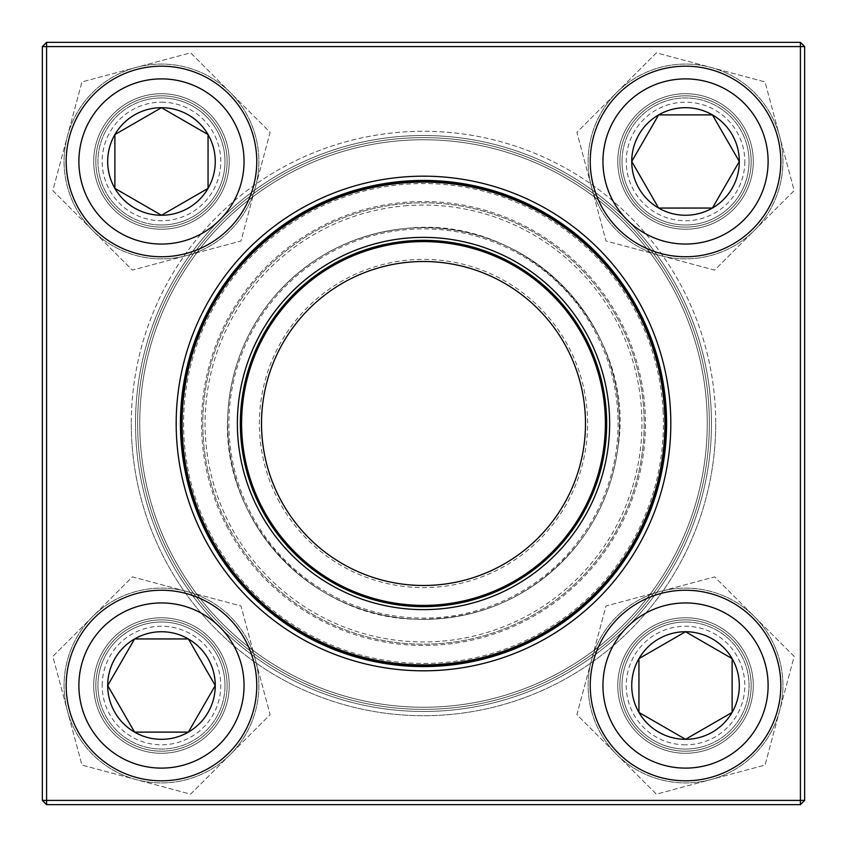 <?xml version="1.0" encoding="UTF-8"?>
<svg xmlns="http://www.w3.org/2000/svg" width="847" height="847" viewBox="0 0 847 847"><rect width="100%" height="100%" fill="white"/><g stroke="black" fill="none" stroke-linecap="round" stroke-linejoin="round"><path stroke-width="0.64" stroke-dasharray="4.24 3.18" d="M800.415 42.35L46.585 42.35L46.585 46.585L800.415 46.585L800.415 800.415L46.585 800.415L46.585 46.585L42.35 46.585L42.35 800.415L46.585 800.415L46.585 804.65L800.415 804.65L804.65 800.415L804.65 46.585L800.415 46.585L800.415 800.415L804.65 800.415L804.65 46.585L800.415 42.35L800.415 46.585L46.585 46.585L804.65 46.585L804.65 800.415L800.415 800.415L800.415 804.65L46.585 804.65L800.415 804.65L800.415 800.415L46.585 800.415L46.585 46.585L46.585 800.415L800.415 800.415L800.415 42.35L46.585 42.35L42.35 46.585L42.35 800.415L46.585 804.65L42.35 800.415L42.35 46.585L46.585 46.585L42.35 46.585L46.585 42.35L800.415 42.35L800.415 46.585L804.65 46.585L800.415 42.35L804.65 46.585M93.71 685.53A67.76 67.76 0 0 1 195.35 626.844A67.76 67.76 0 0 1 195.35 744.206A67.76 67.76 0 0 1 93.71 685.53A67.76 67.76 0 0 0 195.35 744.206A67.76 67.76 0 0 0 195.35 626.844A67.76 67.76 0 0 0 93.71 685.53M93.71 161.47A67.76 67.76 0 0 1 195.35 102.794A67.76 67.76 0 0 1 195.35 220.156A67.76 67.76 0 0 1 93.71 161.47A67.76 67.76 0 0 0 195.35 220.156A67.76 67.76 0 0 0 195.35 102.794A67.76 67.76 0 0 0 93.71 161.47M617.77 161.47A67.76 67.76 0 0 1 719.41 102.794A67.76 67.76 0 0 1 719.41 220.156A67.76 67.76 0 0 1 617.77 161.47A67.76 67.76 0 0 0 719.41 220.156A67.76 67.76 0 0 0 719.41 102.794A67.76 67.76 0 0 0 617.77 161.47M617.77 685.53A67.76 67.76 0 0 1 719.41 626.844A67.76 67.76 0 0 1 719.41 744.206A67.76 67.76 0 0 1 617.77 685.53A67.76 67.76 0 0 0 719.41 744.206A67.76 67.76 0 0 0 719.41 626.844A67.76 67.76 0 0 0 617.77 685.53M131.285 423.5A292.215 292.215 0 0 0 569.608 676.562A292.215 292.215 0 0 0 569.608 170.438A292.215 292.215 0 0 0 131.285 423.5M95.827 685.53A65.642 65.642 0 0 0 194.291 742.374A65.642 65.642 0 0 0 194.291 628.675A65.642 65.642 0 0 0 95.827 685.53A65.642 65.642 0 0 1 194.291 628.675A65.642 65.642 0 0 1 194.291 742.374A65.642 65.642 0 0 1 95.827 685.53M619.888 685.53A65.642 65.642 0 0 0 718.351 742.374A65.642 65.642 0 0 0 718.351 628.675A65.642 65.642 0 0 0 619.888 685.53A65.642 65.642 0 0 1 718.351 628.675A65.642 65.642 0 0 1 718.351 742.374A65.642 65.642 0 0 1 619.888 685.53M619.888 161.47A65.642 65.642 0 0 0 718.351 218.325A65.642 65.642 0 0 0 718.351 104.626A65.642 65.642 0 0 0 619.888 161.47A65.642 65.642 0 0 1 718.351 104.626A65.642 65.642 0 0 1 718.351 218.325A65.642 65.642 0 0 1 619.888 161.47M95.827 161.47A65.642 65.642 0 0 0 194.291 218.325A65.642 65.642 0 0 0 194.291 104.626A65.642 65.642 0 0 0 95.827 161.47A65.642 65.642 0 0 1 194.291 104.626A65.642 65.642 0 0 1 194.291 218.325A65.642 65.642 0 0 1 95.827 161.47M135.52 423.5A287.98 287.98 0 0 1 567.49 174.101A287.98 287.98 0 0 1 567.49 672.899A287.98 287.98 0 0 1 135.52 423.5A287.98 287.98 0 0 0 567.49 672.899A287.98 287.98 0 0 0 567.49 174.101A287.98 287.98 0 0 0 135.52 423.5M670.824 423.5A247.324 247.324 0 0 0 299.838 209.315A247.324 247.324 0 0 0 299.838 637.685A247.324 247.324 0 0 0 670.824 423.5A247.324 247.324 0 0 0 299.838 209.315A247.324 247.324 0 0 0 299.838 637.685A247.324 247.324 0 0 0 670.824 423.5M666.589 423.5A243.089 243.089 0 0 1 423.5 666.589A243.089 243.089 0 0 1 180.411 423.5A243.089 243.089 0 0 1 423.5 180.411A243.089 243.089 0 0 1 666.589 423.5A243.089 243.089 0 0 1 301.956 634.022A243.089 243.089 0 0 1 301.956 212.978A243.089 243.089 0 0 1 666.589 423.5A243.089 243.089 0 0 0 423.5 180.411A243.089 243.089 0 0 0 180.411 423.5A243.089 243.089 0 0 0 423.5 666.589A243.089 243.089 0 0 0 666.589 423.5M224.995 685.53A63.525 63.525 0 0 0 129.707 630.517A63.525 63.525 0 0 0 129.707 740.543A63.525 63.525 0 0 0 224.995 685.53A63.525 63.525 0 0 0 161.47 622.005A63.525 63.525 0 0 0 97.945 685.53A63.525 63.525 0 0 0 161.47 749.055A63.525 63.525 0 0 0 224.995 685.53M102.18 685.53A59.29 59.29 0 0 1 191.115 634.181A59.29 59.29 0 0 1 191.115 736.869A59.29 59.29 0 0 1 102.18 685.53M66.182 685.53A95.288 95.288 0 0 0 161.47 780.818A95.288 95.288 0 0 0 256.757 685.53A95.288 95.288 0 0 1 161.47 780.818A95.288 95.288 0 0 1 66.182 685.53M215.265 685.53A53.795 53.795 0 0 0 134.578 638.945A53.795 53.795 0 0 0 134.578 732.115A53.795 53.795 0 0 0 215.265 685.53M685.53 622.005A63.525 63.525 0 0 0 630.517 717.293A63.525 63.525 0 0 0 740.543 717.293A63.525 63.525 0 0 0 685.53 622.005A63.525 63.525 0 0 0 622.005 685.53A63.525 63.525 0 0 0 685.53 749.055A63.525 63.525 0 0 0 749.055 685.53A63.525 63.525 0 0 0 685.53 622.005M685.53 744.82A59.29 59.29 0 0 1 634.181 655.885A59.29 59.29 0 0 1 736.869 655.885A59.29 59.29 0 0 1 685.53 744.82M685.53 631.735A53.795 53.795 0 0 0 638.945 712.422A53.795 53.795 0 0 0 732.115 712.422A53.795 53.795 0 0 0 685.53 631.735M622.005 161.47A63.525 63.525 0 0 0 717.293 216.483A63.525 63.525 0 0 0 717.293 106.457A63.525 63.525 0 0 0 622.005 161.47A63.525 63.525 0 0 0 685.53 224.995A63.525 63.525 0 0 0 749.055 161.47A63.525 63.525 0 0 0 685.53 97.945A63.525 63.525 0 0 0 622.005 161.47M744.82 161.47A59.29 59.29 0 0 1 655.885 212.819A59.29 59.29 0 0 1 655.885 110.131A59.29 59.29 0 0 1 744.82 161.47M631.735 161.47A53.795 53.795 0 0 0 712.422 208.055A53.795 53.795 0 0 0 712.422 114.885A53.795 53.795 0 0 0 631.735 161.47M161.47 224.995A63.525 63.525 0 0 0 216.483 129.707A63.525 63.525 0 0 0 106.457 129.707A63.525 63.525 0 0 0 161.47 224.995A63.525 63.525 0 0 0 224.995 161.47A63.525 63.525 0 0 0 161.47 97.945A63.525 63.525 0 0 0 97.945 161.47A63.525 63.525 0 0 0 161.47 224.995M161.47 102.18A59.29 59.29 0 0 1 212.819 191.115A59.29 59.29 0 0 1 110.131 191.115A59.29 59.29 0 0 1 161.47 102.18M161.47 215.265A53.795 53.795 0 0 0 208.055 134.578A53.795 53.795 0 0 0 114.885 134.578A53.795 53.795 0 0 0 161.47 215.265M227.779 525.489A220.696 220.696 0 0 1 433.039 203.005A220.696 220.696 0 0 1 609.681 542.006A220.696 220.696 0 0 1 227.779 525.489A220.696 220.696 0 0 1 433.039 203.005A220.696 220.696 0 0 1 609.681 542.006A220.696 220.696 0 0 1 227.779 525.489A220.696 220.696 0 0 1 433.039 203.005A220.696 220.696 0 0 1 609.681 542.006A220.696 220.696 0 0 1 227.779 525.489M249.801 514.013A195.869 195.869 0 0 1 431.97 227.811A195.869 195.869 0 0 1 588.739 528.676A195.869 195.869 0 0 1 249.801 514.013A195.869 195.869 0 0 0 588.739 528.676A195.869 195.869 0 0 0 431.97 227.811A195.869 195.869 0 0 0 249.801 514.013A195.869 195.869 0 0 0 588.739 528.676A195.869 195.869 0 0 0 431.97 227.811A195.869 195.869 0 0 0 249.801 514.013M171.867 554.616A283.745 283.745 0 0 1 435.76 140.02A283.745 283.745 0 0 1 662.873 575.865A283.745 283.745 0 0 1 171.867 554.616M677.007 291.4A285.863 285.863 0 0 1 555.6 677.007A285.863 285.863 0 0 1 169.993 555.6A285.863 285.863 0 0 0 664.651 576.998A285.863 285.863 0 0 0 435.856 137.902A285.863 285.863 0 0 0 169.993 555.6A285.863 285.863 0 0 1 291.4 169.993A285.863 285.863 0 0 1 677.007 291.4M675.133 292.384A283.745 283.745 0 0 0 184.127 271.135A283.745 283.745 0 0 0 411.24 706.98A283.745 283.745 0 0 0 675.133 292.384M208.86 535.346A242.03 242.03 0 0 1 433.96 181.692A242.03 242.03 0 0 1 627.68 553.462A242.03 242.03 0 0 1 208.86 535.346M262.189 507.554A181.893 181.893 0 0 1 431.367 241.776A181.893 181.893 0 0 1 576.945 521.17A181.893 181.893 0 0 1 262.189 507.554M279.849 498.354A161.989 161.989 0 0 1 430.498 261.659A161.989 161.989 0 0 1 560.153 510.487A161.989 161.989 0 0 1 279.849 498.354M277.964 499.338A164.106 164.106 0 0 0 561.942 511.62A164.106 164.106 0 0 0 430.594 259.542A164.106 164.106 0 0 0 277.964 499.338M404.464 205.895A218.441 218.441 0 0 1 621.476 515.812A218.441 218.441 0 0 1 244.561 548.792A218.441 218.441 0 0 1 404.464 205.895M706.906 409.556A283.745 283.745 0 0 0 269.717 185.038A283.745 283.745 0 0 0 293.877 675.906A283.745 283.745 0 0 0 706.906 409.556M137.987 437.55A285.863 285.863 0 0 0 437.55 709.013A285.863 285.863 0 0 0 709.013 409.45A285.863 285.863 0 0 1 292.914 677.791A285.863 285.863 0 0 1 268.573 183.259A285.863 285.863 0 0 1 709.013 409.45A285.863 285.863 0 0 0 409.45 137.987A285.863 285.863 0 0 0 137.987 437.55M140.094 437.444A283.745 283.745 0 0 1 553.123 171.094A283.745 283.745 0 0 1 577.283 661.962A283.745 283.745 0 0 1 140.094 437.444M665.234 411.6A242.03 242.03 0 0 0 292.331 220.093A242.03 242.03 0 0 0 312.935 638.797A242.03 242.03 0 0 0 665.234 411.6A242.03 242.03 0 0 0 292.331 220.093A242.03 242.03 0 0 0 312.935 638.797A242.03 242.03 0 0 0 665.234 411.6M663.127 411.706A239.913 239.913 0 0 0 293.475 221.872A239.913 239.913 0 0 0 313.898 636.912A239.913 239.913 0 0 0 663.127 411.706M753.29 685.53A67.76 67.76 0 0 0 651.65 626.844A67.76 67.76 0 0 0 651.65 744.206A67.76 67.76 0 0 0 753.29 685.53A67.76 67.76 0 0 1 651.65 744.206A67.76 67.76 0 0 1 651.65 626.844A67.76 67.76 0 0 1 753.29 685.53M753.29 161.47A67.76 67.76 0 0 0 651.65 102.794A67.76 67.76 0 0 0 651.65 220.156A67.76 67.76 0 0 0 753.29 161.47A67.76 67.76 0 0 1 651.65 220.156A67.76 67.76 0 0 1 651.65 102.794A67.76 67.76 0 0 1 753.29 161.47M229.23 161.47A67.76 67.76 0 0 0 127.59 102.794A67.76 67.76 0 0 0 127.59 220.156A67.76 67.76 0 0 0 229.23 161.47A67.76 67.76 0 0 1 127.59 220.156A67.76 67.76 0 0 1 127.59 102.794A67.76 67.76 0 0 1 229.23 161.47M229.23 685.53A67.76 67.76 0 0 0 127.59 626.844A67.76 67.76 0 0 0 127.59 744.206A67.76 67.76 0 0 0 229.23 685.53A67.76 67.76 0 0 1 127.59 744.206A67.76 67.76 0 0 1 127.59 626.844A67.76 67.76 0 0 1 229.23 685.53M715.715 423.5A292.215 292.215 0 0 1 277.393 676.562A292.215 292.215 0 0 1 277.393 170.438A292.215 292.215 0 0 1 715.715 423.5M751.173 685.53A65.642 65.642 0 0 1 652.709 742.374A65.642 65.642 0 0 1 652.709 628.675A65.642 65.642 0 0 1 751.173 685.53A65.642 65.642 0 0 0 652.709 628.675A65.642 65.642 0 0 0 652.709 742.374A65.642 65.642 0 0 0 751.173 685.53M227.112 685.53A65.642 65.642 0 0 1 128.649 742.374A65.642 65.642 0 0 1 128.649 628.675A65.642 65.642 0 0 1 227.112 685.53A65.642 65.642 0 0 0 128.649 628.675A65.642 65.642 0 0 0 128.649 742.374A65.642 65.642 0 0 0 227.112 685.53M227.112 161.47A65.642 65.642 0 0 1 128.649 218.325A65.642 65.642 0 0 1 128.649 104.626A65.642 65.642 0 0 1 227.112 161.47A65.642 65.642 0 0 0 128.649 104.626A65.642 65.642 0 0 0 128.649 218.325A65.642 65.642 0 0 0 227.112 161.47M751.173 161.47A65.642 65.642 0 0 1 652.709 218.325A65.642 65.642 0 0 1 652.709 104.626A65.642 65.642 0 0 1 751.173 161.47A65.642 65.642 0 0 0 652.709 104.626A65.642 65.642 0 0 0 652.709 218.325A65.642 65.642 0 0 0 751.173 161.47M711.48 423.5A287.98 287.98 0 0 0 279.51 174.101A287.98 287.98 0 0 0 279.51 672.899A287.98 287.98 0 0 0 711.48 423.5A287.98 287.98 0 0 1 279.51 672.899A287.98 287.98 0 0 1 279.51 174.101A287.98 287.98 0 0 1 711.48 423.5M176.176 423.5A247.324 247.324 0 0 1 547.162 209.315A247.324 247.324 0 0 1 547.162 637.685A247.324 247.324 0 0 1 176.176 423.5M46.585 804.65L46.585 800.415L42.35 800.415L46.585 800.415L46.585 804.65L42.35 800.415M46.585 42.35L46.585 46.585L46.585 42.35L42.35 46.585M804.65 800.415L800.415 800.415L800.415 804.65L804.65 800.415L800.415 804.65M748.928 144.488A65.642 65.642 0 0 0 639.114 115.054A65.642 65.642 0 0 0 668.537 224.879A65.642 65.642 0 0 0 748.928 144.488A65.642 65.642 0 0 1 668.537 224.879A65.642 65.642 0 0 1 639.114 115.054A65.642 65.642 0 0 1 748.928 144.488M660.321 255.561A97.405 97.405 0 0 1 616.648 92.598A97.405 97.405 0 0 1 779.611 136.261A97.405 97.405 0 0 1 660.321 255.561L605.997 241.003L576.881 132.365L656.414 52.832L765.063 81.937L794.168 190.586L714.635 270.119L605.997 241.003L576.881 132.365L656.414 52.832L765.063 81.937L794.168 190.586L714.635 270.119L660.321 255.561A97.405 97.405 0 0 1 616.648 92.598A97.405 97.405 0 0 1 779.611 136.261A97.405 97.405 0 0 1 660.321 255.561M746.885 145.028A63.525 63.525 0 0 0 640.607 116.558A63.525 63.525 0 0 0 669.088 222.835A63.525 63.525 0 0 0 746.885 145.028A63.525 63.525 0 0 1 669.088 222.835A63.525 63.525 0 0 1 640.607 116.558A63.525 63.525 0 0 1 746.885 145.028M144.488 98.072A65.642 65.642 0 0 0 115.054 207.886A65.642 65.642 0 0 0 224.879 178.463A65.642 65.642 0 0 0 144.488 98.072A65.642 65.642 0 0 1 224.879 178.463A65.642 65.642 0 0 1 115.054 207.886A65.642 65.642 0 0 1 144.488 98.072M255.561 186.679A97.405 97.405 0 0 1 92.598 230.352A97.405 97.405 0 0 1 136.261 67.389A97.405 97.405 0 0 1 255.561 186.679L241.003 241.003L132.365 270.119L52.832 190.586L81.937 81.937L190.586 52.832L270.119 132.365L241.003 241.003L132.365 270.119L52.832 190.586L81.937 81.937L190.586 52.832L270.119 132.365L255.561 186.679A97.405 97.405 0 0 1 92.598 230.352A97.405 97.405 0 0 1 136.261 67.389A97.405 97.405 0 0 1 255.561 186.679M145.028 100.115A63.525 63.525 0 0 0 116.558 206.393A63.525 63.525 0 0 0 222.835 177.912A63.525 63.525 0 0 0 145.028 100.115A63.525 63.525 0 0 1 222.835 177.912A63.525 63.525 0 0 1 116.558 206.393A63.525 63.525 0 0 1 145.028 100.115M98.072 702.512A65.642 65.642 0 0 0 207.886 731.946A65.642 65.642 0 0 0 178.463 622.122A65.642 65.642 0 0 0 98.072 702.512A65.642 65.642 0 0 1 178.463 622.122A65.642 65.642 0 0 1 207.886 731.946A65.642 65.642 0 0 1 98.072 702.512M186.679 591.439A97.405 97.405 0 0 1 230.352 754.402A97.405 97.405 0 0 1 67.389 710.739A97.405 97.405 0 0 1 186.679 591.439L241.003 605.997L270.119 714.635L190.586 794.168L81.937 765.063L52.832 656.414L132.365 576.881L241.003 605.997L270.119 714.635L190.586 794.168L81.937 765.063L52.832 656.414L132.365 576.881L186.679 591.439A97.405 97.405 0 0 1 230.352 754.402A97.405 97.405 0 0 1 67.389 710.739A97.405 97.405 0 0 1 186.679 591.439M100.115 701.972A63.525 63.525 0 0 0 206.393 730.442A63.525 63.525 0 0 0 177.912 624.165A63.525 63.525 0 0 0 100.115 701.972A63.525 63.525 0 0 1 177.912 624.165A63.525 63.525 0 0 1 206.393 730.442A63.525 63.525 0 0 1 100.115 701.972M702.512 748.928A65.642 65.642 0 0 0 731.946 639.114A65.642 65.642 0 0 0 622.122 668.537A65.642 65.642 0 0 0 702.512 748.928A65.642 65.642 0 0 1 622.122 668.537A65.642 65.642 0 0 1 731.946 639.114A65.642 65.642 0 0 1 702.512 748.928M591.439 660.321A97.405 97.405 0 0 1 754.402 616.648A97.405 97.405 0 0 1 710.739 779.611A97.405 97.405 0 0 1 591.439 660.321L605.997 605.997L714.635 576.881L794.168 656.414L765.063 765.063L656.414 794.168L576.881 714.635L605.997 605.997L714.635 576.881L794.168 656.414L765.063 765.063L656.414 794.168L576.881 714.635L591.439 660.321A97.405 97.405 0 0 1 754.402 616.648A97.405 97.405 0 0 1 710.739 779.611A97.405 97.405 0 0 1 591.439 660.321M701.972 746.885A63.525 63.525 0 0 0 730.442 640.607A63.525 63.525 0 0 0 624.165 669.088A63.525 63.525 0 0 0 701.972 746.885A63.525 63.525 0 0 1 624.165 669.088A63.525 63.525 0 0 1 730.442 640.607A63.525 63.525 0 0 1 701.972 746.885M78.887 685.53A82.583 82.583 0 0 1 202.761 614.011A82.583 82.583 0 0 1 202.761 757.049A82.583 82.583 0 0 1 78.887 685.53M685.53 768.113A82.583 82.583 0 0 1 614.011 644.239A82.583 82.583 0 0 1 757.049 644.239A82.583 82.583 0 0 1 685.53 768.113M768.113 161.47A82.583 82.583 0 0 1 644.239 232.989A82.583 82.583 0 0 1 644.239 89.951A82.583 82.583 0 0 1 768.113 161.47M161.47 78.887A82.583 82.583 0 0 1 232.989 202.761A82.583 82.583 0 0 1 89.951 202.761A82.583 82.583 0 0 1 161.47 78.887M226.647 526.072A221.967 221.967 0 0 0 610.751 542.694A221.967 221.967 0 0 0 433.092 201.734A221.967 221.967 0 0 0 226.647 526.072M250.924 513.42A194.598 194.598 0 0 1 431.906 229.082A194.598 194.598 0 0 1 587.659 527.988A194.598 194.598 0 0 1 250.924 513.42M406.433 228.372C530.211 214.323 638.172 333.993 617.643 449.408C612.762 484.749 599.348 516.49 577.421 544.632C535.516 595.261 481.699 620.131 415.983 619.221C311.283 617.897 221.067 520.471 227.779 415.983C229.886 371.462 245.111 331.992 273.454 297.593C308.615 256.927 352.945 233.846 406.433 228.372"/><path stroke-width="1.27" d="M46.585 42.35L800.415 42.35L804.65 46.585L804.65 800.415L800.415 800.415L800.415 46.585L46.585 46.585L46.585 800.415L800.415 800.415L800.415 804.65L46.585 804.65L46.585 800.415L42.35 800.415L42.35 46.585L46.585 42.35L46.585 46.585L42.35 46.585M176.176 423.5A247.324 247.324 0 0 1 547.162 209.315A247.324 247.324 0 0 1 547.162 637.685A247.324 247.324 0 0 1 176.176 423.5M180.411 423.5A243.089 243.089 0 0 0 545.044 634.022A243.089 243.089 0 0 0 545.044 212.978A243.089 243.089 0 0 0 180.411 423.5M800.415 804.65L804.65 800.415M800.415 42.35L800.415 46.585L804.65 46.585M42.35 800.415L46.585 804.65M107.685 685.53A53.795 53.795 0 0 1 188.373 638.945A53.795 53.795 0 0 1 188.373 732.115A53.795 53.795 0 0 1 107.685 685.53L134.578 638.945L188.373 638.945L215.265 685.53L188.373 732.115L134.578 732.115L107.685 685.53L134.578 732.115L188.373 732.115L215.265 685.53L188.373 638.945L134.578 638.945L107.685 685.53M256.757 685.53A95.288 95.288 0 0 0 161.47 590.243A95.288 95.288 0 0 0 66.182 685.53A95.288 95.288 0 0 1 161.47 590.243A95.288 95.288 0 0 1 256.757 685.53A95.288 95.288 0 0 1 113.826 768.049A95.288 95.288 0 0 1 113.826 603.011A95.288 95.288 0 0 1 256.757 685.53A95.288 95.288 0 0 1 113.826 768.049A95.288 95.288 0 0 1 113.826 603.011A95.288 95.288 0 0 1 256.757 685.53M685.53 739.315A53.795 53.795 0 0 1 638.945 658.627A53.795 53.795 0 0 1 732.115 658.627A53.795 53.795 0 0 1 685.53 739.315L638.945 712.422L638.945 658.627L685.53 631.735L732.115 658.627L732.115 712.422L685.53 739.315L732.115 712.422L732.115 658.627L685.53 631.735L638.945 658.627L638.945 712.422L685.53 739.315M685.53 590.243A95.288 95.288 0 0 0 590.243 685.53A95.288 95.288 0 0 0 685.53 780.818A95.288 95.288 0 0 0 780.818 685.53A95.288 95.288 0 0 0 685.53 590.243A95.288 95.288 0 0 1 768.049 733.174A95.288 95.288 0 0 1 603.011 733.174A95.288 95.288 0 0 1 685.53 590.243A95.288 95.288 0 0 1 768.049 733.174A95.288 95.288 0 0 1 603.011 733.174A95.288 95.288 0 0 1 685.53 590.243A95.288 95.288 0 0 0 590.243 685.53A95.288 95.288 0 0 0 685.53 780.818A95.288 95.288 0 0 0 780.818 685.53A95.288 95.288 0 0 0 685.53 590.243M739.315 161.47A53.795 53.795 0 0 1 658.627 208.055A53.795 53.795 0 0 1 658.627 114.885A53.795 53.795 0 0 1 739.315 161.47L712.422 208.055L658.627 208.055L631.735 161.47L658.627 114.885L712.422 114.885L739.315 161.47L712.422 114.885L658.627 114.885L631.735 161.47L658.627 208.055L712.422 208.055L739.315 161.47M590.243 161.47A95.288 95.288 0 0 0 685.53 256.757A95.288 95.288 0 0 0 780.818 161.47A95.288 95.288 0 0 0 685.53 66.182A95.288 95.288 0 0 0 590.243 161.47A95.288 95.288 0 0 1 733.174 78.951A95.288 95.288 0 0 1 733.174 243.989A95.288 95.288 0 0 1 590.243 161.47A95.288 95.288 0 0 1 733.174 78.951A95.288 95.288 0 0 1 733.174 243.989A95.288 95.288 0 0 1 590.243 161.47A95.288 95.288 0 0 0 685.53 256.757A95.288 95.288 0 0 0 780.818 161.47A95.288 95.288 0 0 0 685.53 66.182A95.288 95.288 0 0 0 590.243 161.47M161.47 107.685A53.795 53.795 0 0 1 208.055 188.373A53.795 53.795 0 0 1 114.885 188.373A53.795 53.795 0 0 1 161.47 107.685L208.055 134.578L208.055 188.373L161.47 215.265L114.885 188.373L114.885 134.578L161.47 107.685L114.885 134.578L114.885 188.373L161.47 215.265L208.055 188.373L208.055 134.578L161.47 107.685M161.47 256.757A95.288 95.288 0 0 0 256.757 161.47A95.288 95.288 0 0 0 161.47 66.182A95.288 95.288 0 0 0 66.182 161.47A95.288 95.288 0 0 0 161.47 256.757A95.288 95.288 0 0 1 78.951 113.826A95.288 95.288 0 0 1 243.989 113.826A95.288 95.288 0 0 1 161.47 256.757A95.288 95.288 0 0 1 78.951 113.826A95.288 95.288 0 0 1 243.989 113.826A95.288 95.288 0 0 1 161.47 256.757A95.288 95.288 0 0 0 256.757 161.47A95.288 95.288 0 0 0 161.47 66.182A95.288 95.288 0 0 0 66.182 161.47A95.288 95.288 0 0 0 161.47 256.757M258.441 509.513A186.128 186.128 0 0 1 431.547 237.541A186.128 186.128 0 0 1 580.523 523.446A186.128 186.128 0 0 1 258.441 509.513M261.067 508.136A183.164 183.164 0 0 1 431.419 240.506A183.164 183.164 0 0 1 578.014 521.858A183.164 183.164 0 0 1 261.067 508.136M262.189 507.554A181.893 181.893 0 0 1 431.367 241.776A181.893 181.893 0 0 1 576.945 521.17A181.893 181.893 0 0 1 262.189 507.554M279.849 498.354A161.989 161.989 0 0 1 430.498 261.659A161.989 161.989 0 0 1 560.153 510.487A161.989 161.989 0 0 1 279.849 498.354M208.86 535.346A242.03 242.03 0 0 1 311.654 208.86A242.03 242.03 0 0 1 638.14 311.654A242.03 242.03 0 0 1 535.346 638.14A242.03 242.03 0 0 1 208.86 535.346A242.03 242.03 0 0 1 311.654 208.86A242.03 242.03 0 0 1 638.14 311.654A242.03 242.03 0 0 1 535.346 638.14A242.03 242.03 0 0 1 208.86 535.346M244.052 685.53A82.583 82.583 0 0 0 120.179 614.011A82.583 82.583 0 0 0 120.179 757.049A82.583 82.583 0 0 0 244.052 685.53M685.53 602.948A82.583 82.583 0 0 0 614.011 726.821A82.583 82.583 0 0 0 757.049 726.821A82.583 82.583 0 0 0 685.53 602.948M602.948 161.47A82.583 82.583 0 0 0 726.821 232.989A82.583 82.583 0 0 0 726.821 89.951A82.583 82.583 0 0 0 602.948 161.47M161.47 244.052A82.583 82.583 0 0 0 232.989 120.179A82.583 82.583 0 0 0 89.951 120.179A82.583 82.583 0 0 0 161.47 244.052M637.579 311.95A241.395 241.395 0 0 0 311.95 209.421A241.395 241.395 0 0 0 209.421 535.05A241.395 241.395 0 0 0 535.05 637.579A241.395 241.395 0 0 0 637.579 311.95"/></g></svg>
